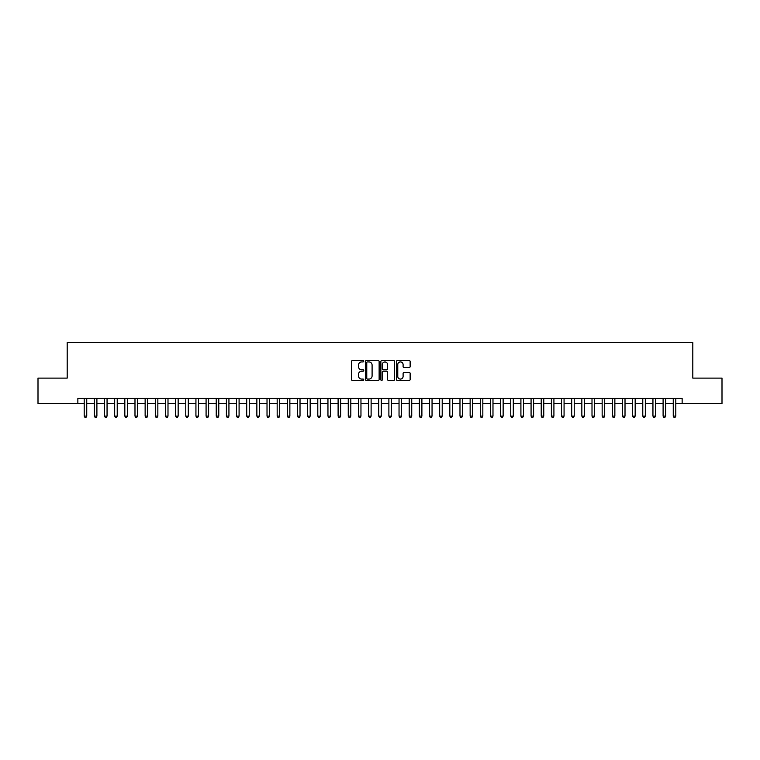 <?xml version="1.0" encoding="UTF-8"?>
<svg xmlns="http://www.w3.org/2000/svg" width="760" height="760" viewBox="0 0 760 760"><rect width="100%" height="100%" fill="white"/><g stroke="black" fill="none" stroke-linecap="round" stroke-linejoin="round"><path stroke-width="1.14" d="M363.755 361.238A0.694 0.694 0 0 0 363.052 360.534L352.459 360.534A0.997 0.997 0 0 0 351.462 361.532L351.462 379.477A0.997 0.997 0 0 0 352.459 380.475L363.052 380.475A0.694 0.694 0 0 0 363.755 379.772A0.694 0.694 0 0 0 363.052 379.078L361.684 379.078A3.192 3.192 0 0 1 358.492 375.887L358.492 374.395A3.192 3.192 0 0 1 361.684 371.203L363.052 371.203A0.694 0.694 0 0 0 363.755 370.5A0.694 0.694 0 0 0 363.052 369.806L361.684 369.806A3.192 3.192 0 0 1 358.492 366.615L358.492 365.123A3.192 3.192 0 0 1 361.684 361.931L363.052 361.931A0.694 0.694 0 0 0 363.755 361.238M409.137 367.565A0.997 0.997 0 0 0 410.134 366.567L410.134 361.532A0.997 0.997 0 0 0 409.137 360.534L397.366 360.534A0.997 0.997 0 0 0 396.378 361.532L396.378 379.477A0.997 0.997 0 0 0 397.366 380.475L409.137 380.475A0.997 0.997 0 0 0 410.134 379.477L410.134 373.397A0.997 0.997 0 0 0 409.137 372.4L404.101 372.4A0.997 0.997 0 0 0 403.104 373.397L403.104 376.409A2.669 2.669 0 0 1 400.434 379.078A2.669 2.669 0 0 1 397.765 376.409L397.765 364.601A2.669 2.669 0 0 1 400.434 361.931A2.669 2.669 0 0 1 403.104 364.601L403.104 366.567A0.997 0.997 0 0 0 404.101 367.565L409.137 367.565M77.862 403.512L38 403.512L38 378.119L67.194 378.119L67.194 342.579L692.806 342.579L692.806 378.119L722 378.119L722 403.512L682.138 403.512L682.138 398.43L77.862 398.43L77.862 403.512L84.208 403.512M379.126 361.532A0.997 0.997 0 0 0 378.128 360.534L366.367 360.534A0.997 0.997 0 0 0 365.37 361.532L365.37 379.477A0.997 0.997 0 0 0 366.367 380.475L378.128 380.475A0.997 0.997 0 0 0 379.126 379.477L379.126 361.532M381.872 360.534L393.632 360.534A0.997 0.997 0 0 1 394.63 361.532L394.63 379.477A0.997 0.997 0 0 1 393.632 380.475L388.597 380.475A0.997 0.997 0 0 1 387.6 379.477L387.6 372.2A0.997 0.997 0 0 0 386.602 371.203L383.268 371.203A0.997 0.997 0 0 0 382.27 372.2L382.27 379.772A0.694 0.694 0 0 1 381.567 380.475A0.694 0.694 0 0 1 380.874 379.772L380.874 361.532A0.997 0.997 0 0 1 381.872 360.534M86.745 403.512L94.363 403.512M96.9 403.512L104.519 403.512M107.055 403.512L114.674 403.512M117.221 403.512L124.83 403.512M127.376 403.512L134.986 403.512M137.531 403.512L145.141 403.512M147.687 403.512L155.296 403.512M157.843 403.512L165.452 403.512M167.998 403.512L175.617 403.512M178.153 403.512L185.773 403.512M188.309 403.512L195.928 403.512M198.464 403.512L206.083 403.512M208.62 403.512L216.239 403.512M218.775 403.512L226.394 403.512M228.931 403.512L236.55 403.512M239.086 403.512L246.705 403.512M249.242 403.512L256.861 403.512M259.397 403.512L267.017 403.512M269.553 403.512L277.172 403.512M279.709 403.512L287.327 403.512M289.864 403.512L297.483 403.512M300.019 403.512L307.638 403.512M310.175 403.512L317.794 403.512M320.33 403.512L327.949 403.512M330.486 403.512L338.105 403.512M340.641 403.512L348.26 403.512M350.806 403.512L358.416 403.512M360.962 403.512L368.572 403.512M371.117 403.512L378.727 403.512M381.273 403.512L388.882 403.512M391.428 403.512L399.038 403.512M401.584 403.512L409.193 403.512M411.74 403.512L419.358 403.512M421.895 403.512L429.514 403.512M432.05 403.512L439.669 403.512M442.206 403.512L449.825 403.512M452.361 403.512L459.98 403.512M462.517 403.512L470.136 403.512M472.673 403.512L480.291 403.512M482.828 403.512L490.447 403.512M492.983 403.512L500.603 403.512M503.139 403.512L510.758 403.512M513.294 403.512L520.913 403.512M523.45 403.512L531.069 403.512M533.606 403.512L541.225 403.512M543.761 403.512L551.38 403.512M553.917 403.512L561.535 403.512M564.072 403.512L571.691 403.512M574.227 403.512L581.846 403.512M584.383 403.512L592.002 403.512M594.548 403.512L602.158 403.512M604.703 403.512L612.313 403.512M614.859 403.512L622.468 403.512M625.014 403.512L632.624 403.512M635.17 403.512L642.779 403.512M645.325 403.512L652.944 403.512M655.481 403.512L663.1 403.512M665.636 403.512L673.255 403.512M675.792 403.512L682.138 403.512M367.46 361.931A0.694 0.694 0 0 0 366.766 362.624L366.766 378.375A0.694 0.694 0 0 0 367.46 379.078L368.913 379.078A3.192 3.192 0 0 0 372.096 375.887L372.096 365.123A3.192 3.192 0 0 0 368.913 361.931L367.46 361.931M387.6 364.648A2.669 2.669 0 0 0 384.93 361.978A2.669 2.669 0 0 0 382.27 364.648L382.27 368.809A0.997 0.997 0 0 0 383.268 369.806L386.602 369.806A0.997 0.997 0 0 0 387.6 368.809L387.6 364.648M86.745 398.43L86.745 416.1L84.208 416.1L84.208 398.43M86.745 416.1L85.984 417.42L84.968 417.42L84.208 416.1M96.9 398.43L96.9 416.1L94.363 416.1L94.363 398.43M96.9 416.1L96.14 417.42L95.123 417.42L94.363 416.1M107.055 398.43L107.055 416.1L104.519 416.1L104.519 398.43M107.055 416.1L106.295 417.42L105.279 417.42L104.519 416.1M117.221 398.43L117.221 416.1L114.674 416.1L114.674 398.43M117.221 416.1L116.451 417.42L115.434 417.42L114.674 416.1M127.376 398.43L127.376 416.1L124.83 416.1L124.83 398.43M127.376 416.1L126.606 417.42L125.59 417.42L124.83 416.1M137.531 398.43L137.531 416.1L134.986 416.1L134.986 398.43M137.531 416.1L136.762 417.42L135.755 417.42L134.986 416.1M147.687 398.43L147.687 416.1L145.141 416.1L145.141 398.43M147.687 416.1L146.917 417.42L145.91 417.42L145.141 416.1M157.843 398.43L157.843 416.1L155.296 416.1L155.296 398.43M157.843 416.1L157.082 417.42L156.066 417.42L155.296 416.1M167.998 398.43L167.998 416.1L165.452 416.1L165.452 398.43M167.998 416.1L167.238 417.42L166.221 417.42L165.452 416.1M178.153 398.43L178.153 416.1L175.617 416.1L175.617 398.43M178.153 416.1L177.393 417.42L176.377 417.42L175.617 416.1M188.309 398.43L188.309 416.1L185.773 416.1L185.773 398.43M188.309 416.1L187.549 417.42L186.532 417.42L185.773 416.1M198.464 398.43L198.464 416.1L195.928 416.1L195.928 398.43M198.464 416.1L197.704 417.42L196.688 417.42L195.928 416.1M208.62 398.43L208.62 416.1L206.083 416.1L206.083 398.43M208.62 416.1L207.86 417.42L206.843 417.42L206.083 416.1M218.775 398.43L218.775 416.1L216.239 416.1L216.239 398.43M218.775 416.1L218.016 417.42L216.999 417.42L216.239 416.1M228.931 398.43L228.931 416.1L226.394 416.1L226.394 398.43M228.931 416.1L228.171 417.42L227.155 417.42L226.394 416.1M239.086 398.43L239.086 416.1L236.55 416.1L236.55 398.43M239.086 416.1L238.326 417.42L237.31 417.42L236.55 416.1M249.242 398.43L249.242 416.1L246.705 416.1L246.705 398.43M249.242 416.1L248.482 417.42L247.465 417.42L246.705 416.1M259.397 398.43L259.397 416.1L256.861 416.1L256.861 398.43M259.397 416.1L258.637 417.42L257.621 417.42L256.861 416.1M269.553 398.43L269.553 416.1L267.017 416.1L267.017 398.43M269.553 416.1L268.793 417.42L267.776 417.42L267.017 416.1M279.709 398.43L279.709 416.1L277.172 416.1L277.172 398.43M279.709 416.1L278.948 417.42L277.932 417.42L277.172 416.1M289.864 398.43L289.864 416.1L287.327 416.1L287.327 398.43M289.864 416.1L289.104 417.42L288.087 417.42L287.327 416.1M300.019 398.43L300.019 416.1L297.483 416.1L297.483 398.43M300.019 416.1L299.26 417.42L298.243 417.42L297.483 416.1M310.175 398.43L310.175 416.1L307.638 416.1L307.638 398.43M310.175 416.1L309.415 417.42L308.398 417.42L307.638 416.1M320.33 398.43L320.33 416.1L317.794 416.1L317.794 398.43M320.33 416.1L319.57 417.42L318.554 417.42L317.794 416.1M330.486 398.43L330.486 416.1L327.949 416.1L327.949 398.43M330.486 416.1L329.726 417.42L328.709 417.42L327.949 416.1M340.641 398.43L340.641 416.1L338.105 416.1L338.105 398.43M340.641 416.1L339.881 417.42L338.865 417.42L338.105 416.1M350.806 398.43L350.806 416.1L348.26 416.1L348.26 398.43M350.806 416.1L350.037 417.42L349.02 417.42L348.26 416.1M360.962 398.43L360.962 416.1L358.416 416.1L358.416 398.43M360.962 416.1L360.192 417.42L359.176 417.42L358.416 416.1M371.117 398.43L371.117 416.1L368.572 416.1L368.572 398.43M371.117 416.1L370.348 417.42L369.341 417.42L368.572 416.1M381.273 398.43L381.273 416.1L378.727 416.1L378.727 398.43M381.273 416.1L380.503 417.42L379.497 417.42L378.727 416.1M391.428 398.43L391.428 416.1L388.882 416.1L388.882 398.43M391.428 416.1L390.659 417.42L389.652 417.42L388.882 416.1M401.584 398.43L401.584 416.1L399.038 416.1L399.038 398.43M401.584 416.1L400.824 417.42L399.808 417.42L399.038 416.1M411.74 398.43L411.74 416.1L409.193 416.1L409.193 398.43M411.74 416.1L410.979 417.42L409.963 417.42L409.193 416.1M421.895 398.43L421.895 416.1L419.358 416.1L419.358 398.43M421.895 416.1L421.135 417.42L420.118 417.42L419.358 416.1M432.05 398.43L432.05 416.1L429.514 416.1L429.514 398.43M432.05 416.1L431.291 417.42L430.274 417.42L429.514 416.1M442.206 398.43L442.206 416.1L439.669 416.1L439.669 398.43M442.206 416.1L441.446 417.42L440.43 417.42L439.669 416.1M452.361 398.43L452.361 416.1L449.825 416.1L449.825 398.43M452.361 416.1L451.601 417.42L450.585 417.42L449.825 416.1M462.517 398.43L462.517 416.1L459.98 416.1L459.98 398.43M462.517 416.1L461.757 417.42L460.74 417.42L459.98 416.1M472.673 398.43L472.673 416.1L470.136 416.1L470.136 398.43M472.673 416.1L471.912 417.42L470.896 417.42L470.136 416.1M482.828 398.43L482.828 416.1L480.291 416.1L480.291 398.43M482.828 416.1L482.068 417.42L481.051 417.42L480.291 416.1M492.983 398.43L492.983 416.1L490.447 416.1L490.447 398.43M492.983 416.1L492.223 417.42L491.207 417.42L490.447 416.1M503.139 398.43L503.139 416.1L500.603 416.1L500.603 398.43M503.139 416.1L502.379 417.42L501.362 417.42L500.603 416.1M513.294 398.43L513.294 416.1L510.758 416.1L510.758 398.43M513.294 416.1L512.534 417.42L511.518 417.42L510.758 416.1M523.45 398.43L523.45 416.1L520.913 416.1L520.913 398.43M523.45 416.1L522.69 417.42L521.673 417.42L520.913 416.1M533.606 398.43L533.606 416.1L531.069 416.1L531.069 398.43M533.606 416.1L532.846 417.42L531.829 417.42L531.069 416.1M543.761 398.43L543.761 416.1L541.225 416.1L541.225 398.43M543.761 416.1L543.001 417.42L541.984 417.42L541.225 416.1M553.917 398.43L553.917 416.1L551.38 416.1L551.38 398.43M553.917 416.1L553.156 417.42L552.14 417.42L551.38 416.1M564.072 398.43L564.072 416.1L561.535 416.1L561.535 398.43M564.072 416.1L563.312 417.42L562.295 417.42L561.535 416.1M574.227 398.43L574.227 416.1L571.691 416.1L571.691 398.43M574.227 416.1L573.467 417.42L572.451 417.42L571.691 416.1M584.383 398.43L584.383 416.1L581.846 416.1L581.846 398.43M584.383 416.1L583.623 417.42L582.606 417.42L581.846 416.1M594.548 398.43L594.548 416.1L592.002 416.1L592.002 398.43M594.548 416.1L593.778 417.42L592.762 417.42L592.002 416.1M604.703 398.43L604.703 416.1L602.158 416.1L602.158 398.43M604.703 416.1L603.934 417.42L602.917 417.42L602.158 416.1M614.859 398.43L614.859 416.1L612.313 416.1L612.313 398.43M614.859 416.1L614.089 417.42L613.082 417.42L612.313 416.1M625.014 398.43L625.014 416.1L622.468 416.1L622.468 398.43M625.014 416.1L624.245 417.42L623.238 417.42L622.468 416.1M635.17 398.43L635.17 416.1L632.624 416.1L632.624 398.43M635.17 416.1L634.41 417.42L633.394 417.42L632.624 416.1M645.325 398.43L645.325 416.1L642.779 416.1L642.779 398.43M645.325 416.1L644.565 417.42L643.549 417.42L642.779 416.1M655.481 398.43L655.481 416.1L652.944 416.1L652.944 398.43M655.481 416.1L654.721 417.42L653.704 417.42L652.944 416.1M665.636 398.43L665.636 416.1L663.1 416.1L663.1 398.43M665.636 416.1L664.876 417.42L663.86 417.42L663.1 416.1M675.792 398.43L675.792 416.1L673.255 416.1L673.255 398.43M675.792 416.1L675.032 417.42L674.015 417.42L673.255 416.1"/></g></svg>
